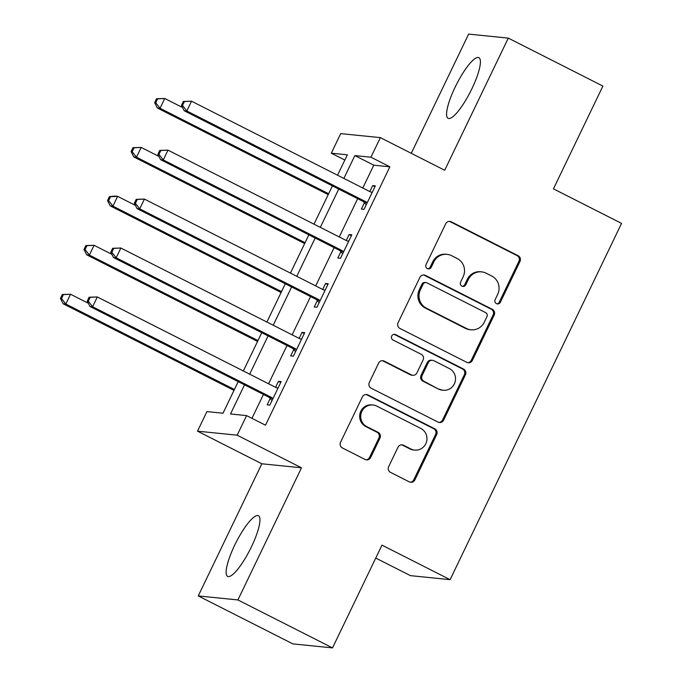 <?xml version="1.0" encoding="UTF-8"?>
<svg xmlns="http://www.w3.org/2000/svg" width="682" height="682" viewBox="0 0 682 682"><rect width="100%" height="100%" fill="white"/><g stroke="black" fill="none" stroke-linecap="round" stroke-linejoin="round"><path stroke-width="1.02" d="M496.445 303.635A3.001 2.907 95.8 0 0 500.341 302.262L519.991 261.436A4.28 4.152 95.8 0 0 518.132 255.707L451.262 221.812A4.28 4.152 95.8 0 0 445.704 223.773L426.054 264.599A3.001 2.907 95.8 0 0 428.347 268.904A3.001 2.907 95.8 0 0 431.254 267.242L433.795 261.956A13.7 13.273 95.8 0 1 447.06 254.352A13.7 13.273 95.8 0 1 451.603 255.682L457.17 258.512A13.7 13.273 95.8 0 1 463.138 276.832L460.597 282.118A3.001 2.907 95.8 0 0 462.899 286.414A3.001 2.907 95.8 0 0 465.797 284.752L468.338 279.467A13.7 13.273 95.8 0 1 481.611 271.862A13.7 13.273 95.8 0 1 486.147 273.201L491.722 276.022A13.7 13.273 95.8 0 1 497.69 294.343L495.141 299.628A3.001 2.907 95.8 0 0 496.445 303.635M496.914 303.822A3.001 2.907 95.8 0 0 499.275 302.16L518.925 261.325A4.28 4.152 95.8 0 0 517.058 255.597L450.197 221.701A4.28 4.152 95.8 0 0 449.31 221.377M427.819 268.793A3.001 2.907 95.8 0 0 430.18 267.131L432.72 261.845L433.795 261.956M462.362 286.312A3.001 2.907 95.8 0 0 464.723 284.641L467.272 279.356L468.338 279.467M251.402 546.896A34.015 7.869 -63.1 0 0 258.427 515.711A34.015 7.869 -63.1 0 0 234.685 545.208A34.015 7.869 -63.1 0 0 227.66 576.392A34.015 7.869 -63.1 0 0 251.402 546.896M471.859 88.831A34.015 7.869 -63.1 0 0 478.875 57.646A34.015 7.869 -63.1 0 0 455.141 87.134A34.015 7.869 -63.1 0 0 448.117 118.327A34.015 7.869 -63.1 0 0 471.859 88.831M388.663 466.633A4.28 4.152 95.8 0 0 390.53 472.353L409.285 481.867A4.28 4.152 95.8 0 0 414.852 479.906L436.676 434.562A4.28 4.152 95.8 0 0 434.809 428.833L367.948 394.938A4.28 4.152 95.8 0 0 362.381 396.898L340.557 442.243A4.28 4.152 95.8 0 0 342.424 447.972L365.083 459.455A4.28 4.152 95.8 0 0 370.65 457.494L379.985 438.091A4.28 4.152 95.8 0 0 378.118 432.362L366.882 426.668A11.449 11.1 95.8 0 1 372.986 404.997A11.449 11.1 95.8 0 1 376.779 406.105L420.803 428.424A11.449 11.1 95.8 0 1 414.699 450.094A11.449 11.1 95.8 0 1 410.905 448.986L403.565 445.261A4.28 4.152 95.8 0 0 398.007 447.222L388.663 466.633M332.518 647.9L292.859 643.885L198.249 595.923L237.907 599.938L332.518 647.9L381.98 545.131L450.094 579.666L621.558 223.389L553.443 188.854L602.897 86.077L508.286 38.115L444.698 170.253L380.36 137.636L370.94 157.21L389.865 166.809L265.503 425.201L246.586 415.611L237.166 435.184L197.507 431.169L206.927 411.596L223.005 413.224L238.206 381.639M237.907 599.938L301.495 467.801L237.166 435.184M466.803 362.347A4.28 4.152 95.8 0 0 472.37 360.394L494.194 315.041A4.28 4.152 95.8 0 0 492.327 309.321L425.466 275.417A4.28 4.152 95.8 0 0 419.899 277.378L398.075 322.731A4.28 4.152 95.8 0 0 399.942 328.451L466.803 362.347M465.431 374.802L443.607 420.146A4.28 4.152 95.8 0 1 438.049 422.107L371.187 388.211A4.28 4.152 95.8 0 1 369.32 382.483L378.655 363.08A4.28 4.152 95.8 0 1 384.222 361.119L411.34 374.861A4.28 4.152 95.8 0 0 416.907 372.909L423.096 360.028A4.28 4.152 95.8 0 0 421.237 354.308L393.002 339.994A3.001 2.907 95.8 0 1 394.597 334.325A3.001 2.907 95.8 0 1 395.594 334.615L463.572 369.073A4.28 4.152 95.8 0 1 465.431 374.802L464.365 374.691L442.541 420.044L443.607 420.146M508.286 38.115L468.636 34.1L411.263 153.305M389.865 166.809L373.787 165.18L362.79 188.019M357.658 198.684L339.244 236.961M334.112 247.626L315.689 285.903M310.557 296.559L292.135 334.836M287.003 345.501L268.58 383.778M263.448 394.435L251.956 418.33M364.435 202.716L361.366 209.084L364.043 209.357L375.356 185.862L372.67 185.598L369.797 191.574M340.881 251.658L337.812 258.026L340.497 258.299L351.801 234.804L349.116 234.531L346.243 240.507M317.326 300.592L314.266 306.96L316.942 307.232L328.247 283.746L325.57 283.473L322.688 289.449M293.772 349.534L290.711 355.902L293.388 356.175L304.692 332.68L302.015 332.407L299.134 338.391M270.225 398.476L267.156 404.844L269.833 405.108L281.137 381.622L278.461 381.349L275.588 387.325M375.756 558.064L410.445 575.642L450.094 579.666M301.495 467.801L261.845 463.786L198.249 595.923M261.845 463.786L197.507 431.169M344.836 160.065L331.29 153.194L340.71 133.621L380.36 137.636M244.531 384.844L230.507 413.983L246.586 415.611M370.94 157.21L354.862 155.581L343.873 178.428M338.741 189.093L320.318 227.37M315.186 238.027L296.764 276.304M291.632 286.969L273.209 325.246M268.086 335.911L249.663 374.188M337.547 175.223L347.36 154.823L331.29 153.194M243.338 370.982L261.76 332.697M266.892 322.04L285.306 283.763M290.438 273.098L308.861 234.821M313.993 224.165L332.415 185.888M373.787 165.18L354.862 155.581M372.67 185.598L374.93 186.74M349.116 234.531L351.375 235.682M325.57 283.473L327.829 284.616M302.015 332.407L304.274 333.558M278.461 381.349L280.72 382.491M481.611 271.862L480.537 271.76A13.7 13.273 95.8 0 0 467.272 279.356M447.06 254.352L445.994 254.241A13.7 13.273 95.8 0 0 432.72 261.845M467.69 362.679A4.28 4.152 95.8 0 0 471.296 360.284L493.12 314.939A4.28 4.152 95.8 0 0 491.262 309.21L424.392 275.315A4.28 4.152 95.8 0 0 423.505 274.982M486.957 316.636A3.001 2.907 95.8 0 0 485.652 312.629L426.966 282.868A3.001 2.907 95.8 0 0 423.07 284.241L420.385 289.816A13.7 13.273 95.8 0 0 426.352 308.136L466.471 328.477A13.7 13.273 95.8 0 0 471.006 329.807A13.7 13.273 95.8 0 0 484.28 322.211L486.957 316.636M425.969 282.578L424.895 282.476A3.001 2.907 95.8 0 0 421.996 284.138L423.07 284.241M471.006 329.807L469.941 329.704A13.7 13.273 95.8 0 1 465.397 328.366L425.278 308.034A13.7 13.273 95.8 0 1 419.311 289.705L421.996 284.138M438.935 422.431A4.28 4.152 95.8 0 0 442.541 420.044M412.755 375.279L411.689 375.177A4.28 4.152 95.8 0 1 410.266 374.759L383.148 361.008A4.28 4.152 95.8 0 0 382.261 360.684M464.365 374.691A4.28 4.152 95.8 0 0 462.498 368.971L394.52 334.504A3.001 2.907 95.8 0 0 394.06 334.316M439.481 389.132A11.449 11.1 95.8 0 0 455.082 381.98A11.449 11.1 95.8 0 0 449.37 368.57L433.863 360.71A4.28 4.152 95.8 0 0 428.296 362.671L422.107 375.543A4.28 4.152 95.8 0 0 423.965 381.272L438.407 389.021A11.449 11.1 95.8 0 0 442.2 390.138L443.274 390.24M432.448 360.292L431.374 360.181A4.28 4.152 95.8 0 0 427.23 362.56L428.296 362.671M438.407 389.021L422.9 381.161A4.28 4.152 95.8 0 1 421.033 375.432L427.23 362.56M414.699 450.094L413.624 449.984A11.449 11.1 95.8 0 1 409.831 448.875L402.499 445.158A4.28 4.152 95.8 0 0 401.613 444.826M372.986 404.997L371.912 404.886A11.449 11.1 95.8 0 0 365.816 426.557L366.882 426.668M365.97 459.779A4.28 4.152 95.8 0 0 369.576 457.392L378.919 437.98A4.28 4.152 95.8 0 0 377.052 432.252L365.816 426.557M410.172 482.191A4.28 4.152 95.8 0 0 413.778 479.796L435.602 434.451A4.28 4.152 95.8 0 0 433.735 428.722L366.873 394.827A4.28 4.152 95.8 0 0 365.987 394.503M182.52 107.5L164.746 98.489L160.031 108.276L157.354 108.003L328.213 194.617M155.726 102.76L157.61 98.847L156.536 98.737L154.652 102.658L155.726 102.76L160.031 108.276L328.63 193.748M156.536 98.737L164.746 98.489L157.61 98.847M157.354 108.003L154.652 102.658M183.33 101.456L181.446 105.369L182.52 105.48L184.404 101.567L183.33 101.456L191.54 101.2L370.164 191.761A4.365 4.228 95.8 0 0 371.707 192.188L372.287 192.23M184.404 101.567L191.54 101.2L186.825 110.987L184.149 110.723L362.773 201.275A4.365 4.228 95.8 0 1 364.052 202.273L366.243 204.805M367.112 202.989L366.728 202.545A4.365 4.228 95.8 0 0 365.45 201.548L186.825 110.987L182.52 105.48M370.974 192.068L372.321 192.171M181.446 105.369L184.149 110.723M158.966 156.442L141.191 147.423L136.477 157.218L133.8 156.945L304.658 243.559M132.172 151.702L134.056 147.789L132.981 147.679L131.097 151.592L132.172 151.702L136.477 157.218L305.076 242.69M132.981 147.679L141.191 147.423L134.056 147.789M133.8 156.945L131.097 151.592M135.42 205.376L117.636 196.365L112.931 206.152L110.245 205.879L281.103 292.501M108.617 200.644L110.501 196.723L109.427 196.621L107.543 200.534L108.617 200.644L112.931 206.152L281.521 291.623M109.427 196.621L114.96 196.092L117.636 196.365L110.501 196.723M110.245 205.879L107.543 200.534M111.865 254.318L94.082 245.307L89.376 255.094L86.699 254.821L257.549 341.435M85.062 249.578L86.946 245.665L85.881 245.554L83.997 249.476L85.062 249.578L89.376 255.094L257.975 340.565M85.881 245.554L94.082 245.307L86.946 245.665M86.699 254.821L83.997 249.476M159.776 150.39L157.892 154.311L158.966 154.413L160.85 150.5L159.776 150.39L167.985 150.142L346.609 240.695A4.365 4.228 95.8 0 0 348.161 241.13L348.732 241.172M160.85 150.5L167.985 150.142L163.271 159.929L160.594 159.656L339.218 250.209A4.365 4.228 95.8 0 1 340.497 251.215L342.688 253.738M343.558 251.922L343.174 251.488A4.365 4.228 95.8 0 0 341.895 250.482L163.271 159.929L158.966 154.413M347.419 241.002L348.766 241.104M157.892 154.311L160.594 159.656M136.221 199.332L134.337 203.245L135.411 203.355L137.295 199.442L136.221 199.332L144.431 199.084L323.055 289.637A4.365 4.228 95.8 0 0 324.606 290.072L325.178 290.114M137.295 199.442L144.431 199.084L139.725 208.871L137.039 208.598L315.664 299.151A4.365 4.228 95.8 0 1 316.942 300.148L319.133 302.68M320.003 300.864L319.619 300.421A4.365 4.228 95.8 0 0 318.349 299.424L139.725 208.871L135.411 203.355M323.865 289.944L325.212 290.046M134.337 203.245L137.039 208.598M112.675 248.274L110.791 252.187L111.857 252.297L113.741 248.376L112.675 248.274L120.876 248.018L299.5 338.57A4.365 4.228 95.8 0 0 301.052 339.005L301.632 339.048M113.741 248.376L120.876 248.018L116.17 257.805L113.493 257.532L292.118 348.093A4.365 4.228 95.8 0 1 293.388 349.09L295.579 351.622M296.457 349.806L296.073 349.363A4.365 4.228 95.8 0 0 294.795 348.366L116.17 257.805L111.857 252.297M300.31 338.886L301.657 338.988M110.791 252.187L113.493 257.532M88.31 303.26L70.536 294.24L65.822 304.036L63.145 303.763L234.003 390.377M61.516 298.52L63.4 294.607L62.326 294.496L60.442 298.409L61.516 298.52L65.822 304.036L234.42 389.507M62.326 294.496L70.536 294.24L63.4 294.607M63.145 303.763L60.442 298.409M89.12 297.207L87.236 301.129L88.302 301.231L90.186 297.318L89.12 297.207L97.33 296.96L275.954 387.512A4.365 4.228 95.8 0 0 277.497 387.947L278.077 387.99M90.186 297.318L97.33 296.96L92.616 306.747L89.939 306.474L268.563 397.026A4.365 4.228 95.8 0 1 269.842 398.032L272.024 400.556M272.902 398.74L272.519 398.297A4.365 4.228 95.8 0 0 271.24 397.299L92.616 306.747L88.302 301.231M276.756 387.819L278.111 387.922M87.236 301.129L89.939 306.474M499.275 302.16L500.341 302.262M430.18 267.131L431.254 267.242M464.723 284.641L465.797 284.752M450.197 221.701L451.262 221.812M517.058 255.597L518.132 255.707M518.925 261.325L519.991 261.436M424.392 275.315L425.466 275.417M491.262 309.21L492.327 309.321M493.12 314.939L494.194 315.041M471.296 360.284L472.37 360.394M419.311 289.705L420.385 289.816M425.278 308.034L426.352 308.136M465.397 328.366L466.471 328.477M383.148 361.008L384.222 361.119M410.266 374.759L411.34 374.861M394.52 334.504L395.594 334.615M462.498 368.971L463.572 369.073M421.033 375.432L422.107 375.543M422.9 381.161L423.965 381.272M402.499 445.158L403.565 445.261M409.831 448.875L410.905 448.986M377.052 432.252L378.118 432.362M378.919 437.98L379.985 438.091M369.576 457.392L370.65 457.494M366.873 394.827L367.948 394.938M433.735 428.722L434.809 428.833M435.602 434.451L436.676 434.562M413.778 479.796L414.852 479.906M366.728 202.545L364.052 202.273M365.45 201.548L362.773 201.275M343.174 251.488L340.497 251.215M341.895 250.482L339.218 250.209M319.619 300.421L316.942 300.148M318.349 299.424L315.664 299.151M296.073 349.363L293.388 349.09M294.795 348.366L292.118 348.093M272.519 398.297L269.842 398.032M271.24 397.299L268.563 397.026"/></g></svg>
